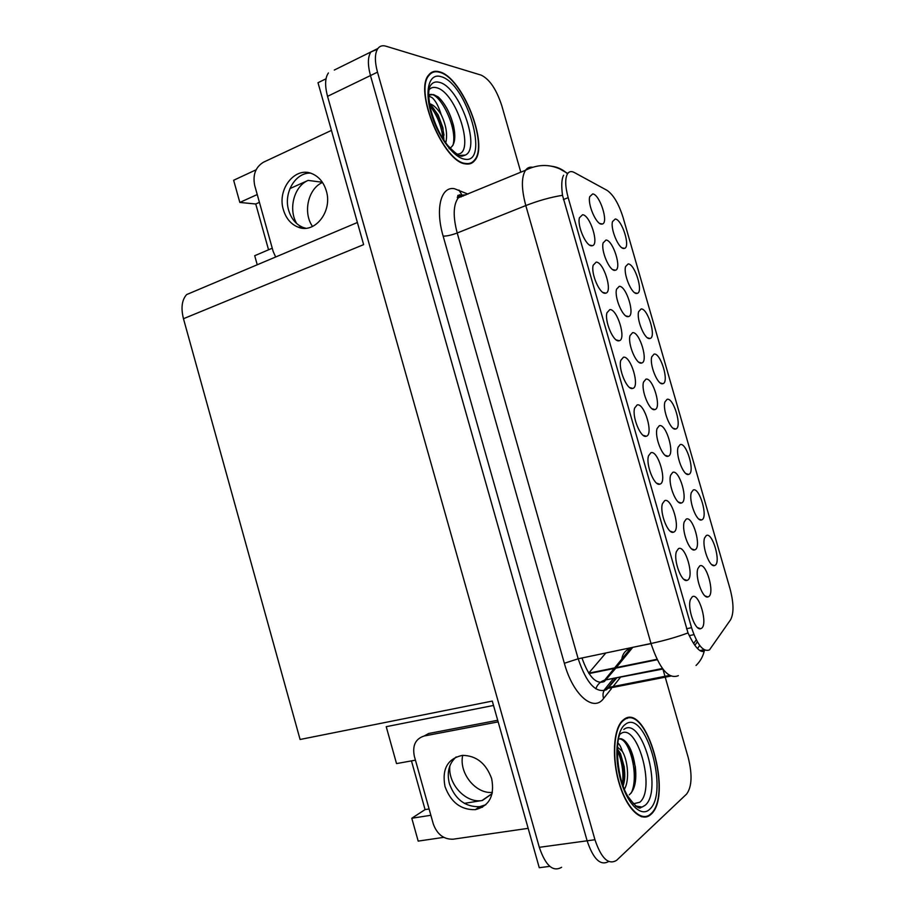 <?xml version="1.0" encoding="UTF-8"?>
<svg xmlns="http://www.w3.org/2000/svg" width="915" height="915" viewBox="0 0 915 915"><rect width="100%" height="100%" fill="white"/><g stroke="black" fill="none" stroke-linecap="round" stroke-linejoin="round"><path stroke-width="1.37" d="M701.37 628.399C708.37 624.682 698.991 592.062 692.278 596.763L690.39 599.622C687.188 608.258 695.068 630.71 700.57 628.731L701.37 628.399M668.133 456.219C675.35 454.835 666.292 423.325 659.349 425.669L657.084 428.54C654.248 436.787 662.918 458.495 668.099 456.23L665.262 455.373M636.657 293.463L637.275 293.372C643.668 292.079 634.861 263.623 628.148 263.932L625.574 266.574C623.218 273.951 631.579 294.161 636.657 293.463M708.53 596.694C715.244 593.48 706.117 561.776 699.689 565.939L697.87 568.615C694.817 576.839 702.64 598.925 707.89 596.946L708.53 596.694M623.698 248.48L624.51 248.388C630.755 247.073 621.948 219.211 615.223 219.005L612.512 221.602C610.259 228.83 618.586 248.743 623.698 248.48M591.502 245.815L592.462 245.7C599.359 244.191 590.049 214.991 582.581 214.728L579.424 217.781C577.091 225.685 585.909 246.055 591.502 245.815M641.358 363.083L641.724 363.003C648.689 361.654 639.631 331.516 632.608 332.66L630.046 335.565C627.461 343.502 636.108 364.479 641.358 363.083M681.572 502.941C688.618 500.951 679.536 469.372 672.765 472.323L670.649 475.16C667.733 483.394 676.128 505.194 681.332 503.021L681.572 502.941M649.627 338.55L650.073 338.47C656.615 337.2 647.786 308.126 641.118 308.961L638.67 311.615C636.2 319.141 644.595 339.682 649.627 338.55M662.643 383.728L662.883 383.671C669.574 382.436 660.744 352.687 654.099 354.071L651.8 356.747C649.215 364.41 657.645 385.307 662.643 383.728M605.135 293.269L605.867 293.155C612.936 291.656 603.637 261.816 596.191 262.113L593.183 265.224C590.724 273.288 599.577 293.978 605.135 293.269M632.471 388.486L632.768 388.418C640.18 386.988 630.881 355.706 623.492 357.193L620.793 360.35C618.071 368.768 627.004 390.167 632.471 388.486M628.01 316.659L628.582 316.567C635.387 315.183 626.329 285.732 619.283 286.315L616.573 289.186C614.102 296.975 622.726 317.585 628.01 316.659M695.034 549.766C701.919 547.17 692.815 515.522 686.216 519.079L684.248 521.847C681.263 530.082 689.361 552.008 694.599 549.926L695.034 549.766M701.816 519.834C708.439 517.684 699.563 486.894 693.227 489.994L691.34 492.567C688.48 500.425 696.521 522.008 701.508 519.937L701.816 519.834M659.944 484.126C667.47 482.342 658.148 449.94 650.92 452.708L648.529 455.819C645.578 464.465 654.351 486.483 659.795 484.172L659.944 484.126M675.67 428.998L675.727 428.986C682.567 427.785 673.726 397.339 667.115 399.283L664.953 401.937C662.243 409.748 670.718 431.045 675.67 428.998M673.714 532.118C681.069 529.682 671.736 497.211 664.679 500.619L662.449 503.673C659.418 512.309 667.881 534.44 673.349 532.233L673.714 532.118M614.697 270.337L615.475 270.234C622.108 268.838 613.061 240.027 605.982 240.05L603.134 242.898C600.778 250.527 609.367 270.817 614.697 270.337M714.935 565.401C721.397 562.668 712.511 531.809 706.323 535.492L704.584 537.986C701.656 545.843 709.445 567.552 714.443 565.584L714.935 565.401M618.792 340.826L619.306 340.723C626.546 339.259 617.248 308.721 609.825 309.602L606.965 312.747C604.38 320.982 613.279 342.016 618.792 340.826M601.407 224.118L602.379 224.026C608.864 222.619 599.817 194.392 592.714 193.9L589.718 196.679C587.487 204.159 596.031 224.164 601.407 224.118M687.531 580.202C694.702 577.125 685.346 544.585 678.461 548.634L676.402 551.608C673.28 560.243 681.458 582.523 686.948 580.419L687.531 580.202M654.728 409.6L654.9 409.565C662.014 408.25 652.955 377.38 645.967 379.119L643.554 382.012C640.832 390.122 649.524 411.476 654.728 409.6M688.732 474.37C695.503 472.803 686.65 442.071 680.165 444.587L678.129 447.218C675.339 455.075 683.642 476.555 688.606 474.405L688.732 474.37M646.196 436.261L646.264 436.238C653.848 434.854 644.549 402.772 637.183 404.899L634.644 408.044C631.785 416.634 640.763 438.457 646.196 436.261M627.141 718.504L626.455 718.161M469.875 163.808L470.241 163.167M709.48 649.902L730.605 619.718C733.956 613.302 733.773 603.008 730.056 588.848L623.104 217.564C618.78 203.793 613.405 194.712 607 190.32L574.311 172.512C571.463 171.002 569.233 171.368 567.632 173.61C564.921 178.253 565.104 186.271 568.169 197.663L691.557 627.69C697.241 644.858 703.212 652.258 709.48 649.902M492.396 792.401C475.548 794.117 458.69 772.843 462.716 755.332M464.305 803.359L482.033 800.534C465.689 803.496 447.709 783.858 449.871 765.786M334.284 70.055L370.918 51.949C367.727 56.799 367.567 64.668 370.472 75.556L587.121 840.793C593.332 859.196 600.503 866.105 608.647 861.495C600.503 866.105 593.332 859.196 587.121 840.793L370.472 75.556C367.567 64.668 367.727 56.799 370.918 51.949L377.403 49.238M588.711 673.131L605.856 652.978M549.801 866.356L539.255 867.706L492.293 701.084L300.086 739.48L183.469 318.717L363.632 244.625L318.008 82.727L326.015 78.781M328.405 72.96C325.008 77.844 324.722 85.633 327.547 96.338L539.312 847.313C545.557 865.636 552.992 872.292 561.627 867.271M411.453 760.88L425.075 809.603L411.796 818.25L418.178 841.102L443.752 837.362M257.241 194.54L239.833 202.444L233.645 180.266L256.097 169.801M312.541 226.485C302.716 212.726 308.058 188.616 322.503 182.462M183.469 318.717C180.793 307.978 181.856 299.926 186.649 294.573L194.129 291.416M415.444 760.159L396.527 763.59L386.222 726.682L493.517 705.454M257.241 264.778L254.713 255.708L272.258 248.217M411.796 818.25L430.851 815.276M477.859 807.922L482.525 807.19M259.425 202.341L255.754 203.999L268.553 249.795M255.754 203.999L239.833 202.444M425.075 809.603L429.089 808.963M296.712 223.569C288.053 209.215 294.012 186.225 308.115 180.415L289.918 188.604M650.851 814.442C673.314 795.844 646.287 701.222 623.824 719.51L622.509 720.608C613.347 729.015 611.575 758.466 619.283 783.8C626.867 809.237 641.712 823.157 650.794 814.499L650.851 814.442M624.808 719.464L624.144 719.293M465.609 163.899C469.361 164.528 472.369 163.43 474.645 160.594C489.239 145.233 462.452 77.032 439.383 71.793C434.934 70.524 431.377 71.587 428.723 74.973C413.672 90.962 443.786 162.71 465.609 163.899M704.985 650.176L703.155 651.549C698.923 651.697 693.879 645.498 688.011 632.94L562.496 195.318C561.238 185.631 561.604 178.94 563.617 175.245M567.758 173.427L565.847 172.397L567.369 173.713M699.712 645.475L697.527 648.563M520.807 172.203L501.786 105.694C496.456 89.384 489.594 79.205 481.176 75.133L385.913 46.185C382.504 45.178 379.828 45.956 377.872 48.518C374.704 53.356 374.578 61.236 377.495 72.159L594.956 839.73C601.292 858.464 608.532 865.315 616.653 860.283L686.593 794.083C691.9 786.877 692.449 774.731 688.24 757.643L665.228 677.169M664.976 676.311L662.929 669.139M429.844 74.412L429.181 74.412M641.792 816.798L642.364 816.42M444.987 786.477C450.775 802.283 460.885 810.015 475.343 809.672C489.388 805.978 494.832 795.638 491.664 778.654C486.071 763.339 476.338 755.573 462.441 755.355C447.595 758.615 441.773 768.977 444.987 786.477M485.808 804.754L479.62 806.698C465.22 807.064 455.144 799.378 449.391 783.663C446.669 772.397 448.933 763.487 456.185 756.922M528.149 828.338L453.097 839.204C443.718 839.455 437.107 834.366 433.287 823.946L414.323 756.156C412.242 745.485 415.536 738.76 424.194 735.992L498.149 721.889M424.194 735.992L428.7 733.487L497.703 720.277M620.313 734.024C636.668 720.265 656.341 789.268 639.745 802.261L633.18 803.839M629.28 794.815C634.85 789.931 636.851 780.495 635.285 766.507L629.875 747.932C626.969 742.397 623.938 739.309 620.782 738.68L618.632 739.034M650.714 813.95L650.657 813.995C641.667 822.562 626.981 808.791 619.478 783.617C611.849 758.558 613.61 729.404 622.669 721.089L623.961 720.014C646.196 701.874 672.948 795.57 650.714 813.95M641.712 816.26L641.14 816.603M617.922 743.049C619.558 744.295 621.022 747.063 622.303 751.329L617.488 747.143M622.303 751.329C627.713 759.965 629.84 780.232 624.396 789.222M617.385 748.962L620.553 753.811L624.236 766.85C624.911 774.731 625.334 778.482 623.149 785.985M623.607 719.67L624.259 719.808M618.975 738.92C629.131 737.696 639.619 775.543 631.281 792.95M617.328 750.38C621.948 760.742 623.71 772.077 622.589 784.418M629.783 747.749C632.322 752.873 634.106 759.176 635.113 766.656L635.433 781.547M619.546 751.924L623.618 766.942L624.27 781.25M428.986 89.842C430.874 87.611 433.333 86.902 436.386 87.703C456.654 91.889 476.189 155.516 456.791 154.086M449.093 148.653C454.663 145.977 456.15 138.359 453.543 125.801C450.272 113.231 445.182 103.635 438.285 97.013L433.55 94.565L428.712 95.114M428.735 95.949L432.223 97.745C435.677 100.787 438.64 106.392 441.133 114.547C437.313 108.45 433.516 104.848 429.741 103.727L429.49 103.669M465.472 163.419C443.866 162.218 414.083 91.248 428.986 75.419C431.606 72.068 435.117 71.015 439.509 72.262C462.338 77.432 488.862 144.947 474.428 160.148C472.174 162.95 469.189 164.048 465.472 163.419M441.133 114.547C446.165 125.138 447.709 134.562 445.754 142.82M429.65 104.642L431.686 106.094L438.171 114.993L442.929 127.768L443.935 140.189M429.112 94.897C438.434 89.556 458.255 127.631 452.936 145.348M429.856 105.785C437.004 114.752 441.419 125.801 443.123 138.943M441.224 100.067C446.84 106.952 450.946 115.736 453.577 126.442L454.663 132.927M432.372 106.746C437.164 113.197 440.733 121.055 443.077 130.307L444.015 135.123M283.398 209.798C285.995 218.353 290.81 224.106 297.867 227.046C314.52 234.457 332.888 211.525 326.289 190.835C323.807 182.634 319.255 177.007 312.621 173.942C295.476 165.592 276.719 189.108 283.398 209.798M305.736 228.235L303.071 227.446C296.037 224.518 291.245 218.799 288.66 210.29C283.353 193.248 295.133 172.626 310.276 173.095M275.667 257.001L273.162 251.453L254.69 185.425C252.62 174.811 255.56 167.068 263.497 162.195L331.436 130.399M704.115 649.719L699.861 650.588L704.115 649.719M656.97 659.303L588.745 673.165M482.342 800.488L492.098 793.751M539.312 847.313L594.956 839.73M327.547 96.338L377.495 72.159M568.169 197.663L563.4 199.561M691.557 627.69L686.502 628.765M308.115 180.415L322.366 182.245M581.986 657.988C588.642 676.826 596.1 684.672 604.357 681.538L615.829 668.133M611.334 688.743L603.591 698.477C593.572 712.579 572.973 695.057 564.349 663.272L443.146 236.127C446.84 236.161 451.53 235.121 457.214 232.993L578.177 658.789C586.515 683.413 596.008 693.707 606.668 689.658L616.458 678.278M443.146 236.127C435.037 208.551 440.938 186.065 454.458 188.707L467.977 194.106M465.838 194.987C462.67 194.598 460.062 195.684 458.003 198.235C453.222 205.223 452.959 216.809 457.214 232.993L525.805 205.566C521.367 188.925 521.275 177.155 525.53 170.247C527.349 167.765 529.705 166.77 532.61 167.239M669.528 675.419L608.189 687.52L615.44 678.484M696.052 665.468C700.181 661.499 702.914 656.673 704.275 650.954M562.496 195.318C550.681 197.217 538.443 200.625 525.805 205.566L651 643.508C664.37 640.626 676.711 637.103 688.011 632.94M613.736 678.175L603.488 690.905M628.697 648.186L628.388 651.045M457.786 195.41L461.194 196.908M458.987 190.068L462.086 195.284L459.296 194.804C457.26 196.725 456.791 197.789 457.866 197.995L525.53 170.247C537.162 164.403 548.588 163.957 559.808 168.909L565.847 172.397C561.73 168.978 557.018 166.93 551.734 166.256M678.358 675.659C668.613 679.582 659.486 668.865 651 643.508L578.177 658.789L564.349 663.272M696.258 639.848L693.627 643.508M620.885 676.757L613.153 686.467M603.591 698.477C602.059 693.215 603.591 689.555 608.189 687.52L608.326 688.309L670.787 676.082M463.31 196.027L462.578 195.627M662.426 668.476L604.666 680.097L614.159 668.476M693.913 634.655L689.258 635.628M651.045 643.645L632.768 647.328M616.287 667.573L632.631 647.511L630.126 647.889M621.628 661.019C621.903 654.614 625.002 650.268 630.893 647.98L614.617 667.916M595.825 688.823C597.335 684.546 600.274 681.629 604.666 680.097L662.849 669.048M623.813 729.438C641.861 715.187 663.203 790.903 645.132 805.292L642.067 807.076L636.268 806.458M649.444 809.489C641.095 817.472 627.393 804.068 620.77 780.472C614.011 756.98 616.367 730.547 625.231 724.451C645.35 707.798 669.677 793.019 649.444 809.489M638.51 807.522L639.127 806.916L638.395 807.488M459.307 155.447L465.323 155.081L462.006 156.213C459.65 156.625 454.881 153.022 447.709 145.405C440.229 136.015 434.442 123.605 430.359 108.187C427.877 93.833 428.952 91.74 428.883 90.905L429.238 88.057C431.228 83.013 434.591 81.103 439.314 82.327C459.399 86.525 481.336 148.253 465.323 155.081L461.251 155.916M464.237 159.096C453.28 157.334 437.336 135.512 430.931 112.705C424.366 89.864 429.295 73.04 440.744 76.574C466.959 82.602 490.6 165.409 464.237 159.096M634.747 292.766L637.275 293.372M622.028 247.828L624.51 248.388M589.535 245.048L592.462 245.7M638.933 362.26L641.724 363.003M647.511 337.818L650.073 338.47M660.298 382.973L662.883 383.671M602.882 292.434L605.867 293.155M629.703 387.571L632.768 388.418M625.826 315.881L628.582 316.567M673.131 428.231L675.727 428.986M612.753 269.616L615.475 270.234M616.275 339.945L619.306 340.723M599.725 223.454L602.379 224.026M652.075 408.765L654.9 409.565M643.176 435.334L646.264 436.238M704.767 650.073L700.455 650.954L704.767 650.073M657.187 659.738L589.008 673.589M482.033 800.534L492.144 793.557M186.649 294.573L357.399 222.494M685.998 473.604L688.606 474.405M683.871 579.332L686.948 580.419M711.847 564.692L714.443 565.584M670.26 531.203L673.349 532.233M656.696 483.212L659.795 484.172M698.9 519.091L701.508 519.937M691.763 548.966L694.599 549.926M678.495 502.106L681.332 503.021M705.088 595.928L707.89 596.946M697.539 627.587L700.57 628.731M694.862 645.315L697.344 641.85M377.872 48.518L370.918 51.949M479.62 806.698L475.343 809.672M635.548 805.955L642.067 807.076C640.5 806.092 640.946 814.224 627.61 795.958C616.573 777.361 615.406 742.477 620.027 733.899M622.669 721.089L621.914 721.226M637.4 807.087L638.887 806.87M620.244 753.194L620.553 753.811M623.618 766.942L624.236 766.85M428.986 75.419L428.14 75.819M453.577 126.442L453.543 125.801M443.077 130.307L442.929 127.768M303.071 227.446L297.867 227.046"/></g></svg>
